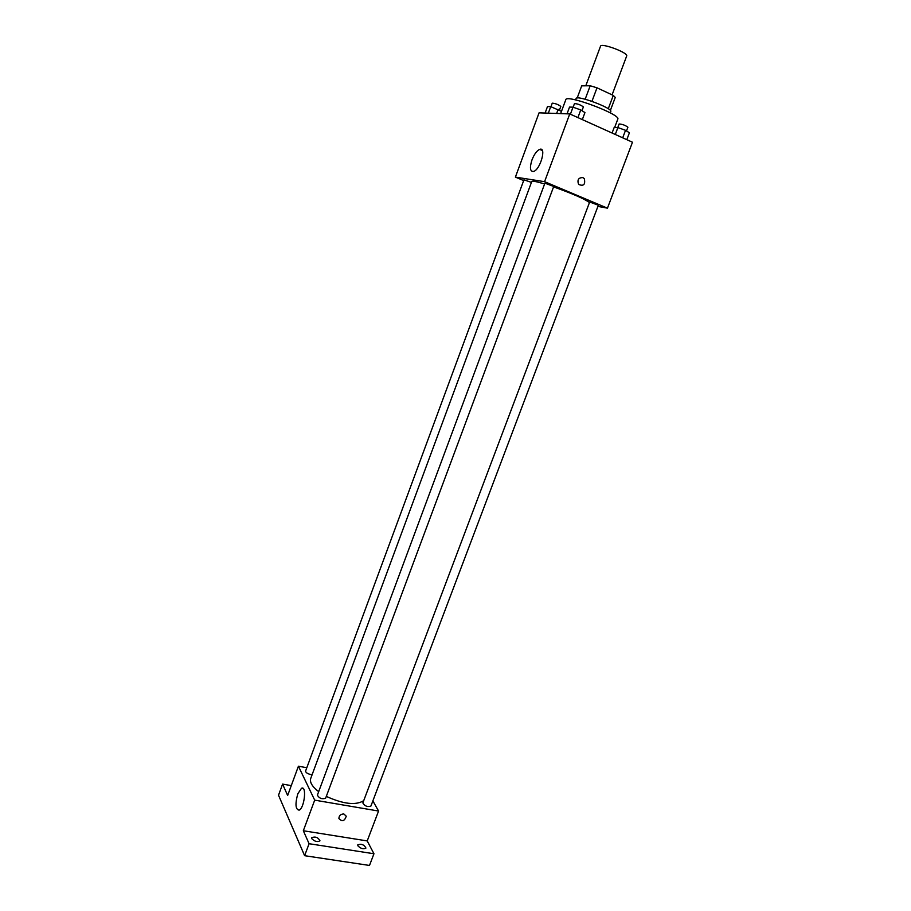 <?xml version="1.0" encoding="UTF-8"?>
<svg xmlns="http://www.w3.org/2000/svg" width="911" height="911" viewBox="0 0 911 911"><rect width="100%" height="100%" fill="white"/><g stroke="black" fill="none" stroke-linecap="round" stroke-linejoin="round"><path stroke-width="1.37" d="M612.09 94.846L626.677 56.004C628.658 52.838 601.101 42.532 600.52 46.222L585.784 85.805M577.187 98.001L581.696 85.85L590.191 85.759L597.001 87.809L613.285 95.404L615.255 97.431L610.37 110.447M575.593 99.925L576.105 98.525C576.481 94.619 613.069 108.295 610.78 111.495L610.256 112.884M585.169 99.231L590.191 85.759M608.275 108.751L613.285 95.404M591.956 101.326L597.001 87.809M614.674 127.392L617.795 119.147C621.256 114.513 566.221 93.935 565.799 99.709L560.641 113.602M523.666 180.583L515.387 177.11L539.061 112.839L569.751 113.921L632.485 142.23L607.455 208.152L597.912 206.41M589.474 202.538C584.486 198.883 572.518 193.667 553.569 186.892M544.607 183.965C536.579 181.562 532.297 180.742 531.762 181.505L310.731 778.449C309.569 782.242 312.211 786.648 318.679 791.67M515.387 177.11L544.573 181.676L607.455 208.152M553.729 186.47L544.903 183.168L317.37 795.178C319.294 798.412 322.05 799.425 325.626 798.218L553.729 186.47M598.356 205.237L589.668 202.014L362.851 802.944C364.73 806.133 367.418 807.169 370.914 806.064L598.356 205.237M312.154 774.612L310.594 774.509C307.337 773.667 305.663 772.494 305.595 771.013L523.939 179.831L531.432 182.371M544.573 181.676L569.751 113.921M531.99 159.869C534.245 154.21 536.807 150.702 539.688 149.37C546.782 146.432 540.394 169.628 533.595 171.45C530.043 171.678 529.507 167.818 531.99 159.869M582.949 177.611L584.304 178.647C585.534 184.534 583.632 186.459 578.599 184.432C577.05 179.82 578.496 177.554 582.949 177.611L584.304 178.647C585.534 184.534 583.632 186.459 578.599 184.432C577.05 179.82 578.496 177.554 582.949 177.611M363.717 800.644C355.916 805.563 343.436 804.151 326.309 796.385M306.802 767.734L298.421 766.208L314.694 800.143L378.566 811.041L372.872 800.894M291.269 785.612L282.592 784.109L278.515 795.212L304.616 855.691L369.49 865.45L373.954 853.755L367.224 840.921L378.566 811.041M282.592 784.109L287.648 795.474L298.421 766.208M304.616 855.691L309.08 843.711L373.954 853.755M314.694 800.143L303.329 830.752L309.08 843.711M297.806 793.8L301.507 788.288C306.927 785.259 304.479 808.194 299.115 810.152C295.46 809.458 295.027 804.003 297.806 793.8M303.329 830.752L367.224 840.921M343.868 813.967L346.26 816.21C344.563 821.187 342.115 821.961 338.903 818.533C339.04 815.573 340.691 814.047 343.868 813.967L346.26 816.21C344.563 821.187 342.115 821.961 338.903 818.533M357.898 845.829L357.772 844.861C361.382 843.586 364.104 844.656 365.937 848.061C363.512 849.462 360.836 848.722 357.898 845.829M311.699 838.587L311.63 837.687C315.308 836.298 318.098 837.334 319.966 840.796C317.404 842.276 314.648 841.548 311.699 838.587M289.732 789.791L290.028 788.983M545.108 113.055L547.5 106.564L550.734 106.644L561.483 111.347M556.632 113.454L558.17 109.297M548.32 113.169L550.734 106.644M559.445 110.094L560.812 106.416C558.261 104.503 555.414 103.433 552.248 103.171L550.939 106.712M567.029 113.829L569.534 107.088L573.019 107.179L580.762 109.935L584.942 112.588L582.323 119.603M577.904 117.61L580.762 109.935M570.4 114.217L573.019 107.179M581.97 110.709L583.382 106.929C580.751 104.924 577.79 103.808 574.488 103.581L573.133 107.213M612.078 133.029L614.219 127.369L617.897 127.574L625.538 130.296L629.41 132.801L626.802 139.679M622.691 137.812L625.538 130.296M615.289 134.475L617.897 127.574M626.483 130.911L627.895 127.21C625.288 125.274 622.372 124.192 619.127 123.976L617.772 127.563M542.341 150.52L539.688 149.37M303.249 788.596L301.507 788.288"/></g></svg>
